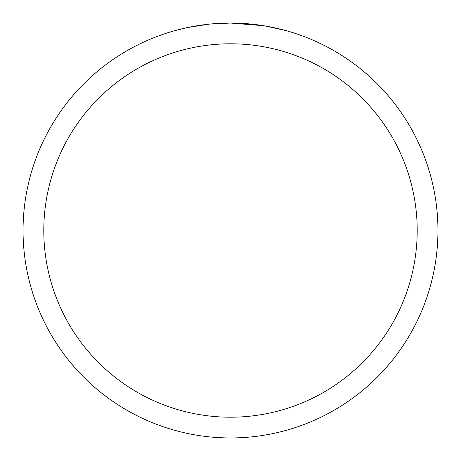 <?xml version="1.0" encoding="UTF-8"?>
<svg xmlns="http://www.w3.org/2000/svg" width="461" height="461" viewBox="0 0 461 461"><rect width="100%" height="100%" fill="white"/><g stroke="black" fill="none" stroke-linecap="round" stroke-linejoin="round"><path stroke-width="0.69" d="M234.24 23.085L236.816 23.148M253.469 24.324L254.276 24.416M263.669 25.718L230.5 23.05A207.45 207.45 0 0 1 437.95 230.5A207.45 207.45 0 0 1 230.5 437.95A207.45 207.45 0 0 1 23.05 230.5A207.45 207.45 0 0 1 230.5 23.05L210.32 24.035M264.551 25.862L285.981 30.605M230.5 43.795A186.705 186.705 0 0 1 417.205 230.5A186.705 186.705 0 0 1 230.5 417.205A186.705 186.705 0 0 1 43.795 230.5A186.705 186.705 0 0 1 230.5 43.795M209.444 24.122L187.552 27.545L175.024 30.605M216.808 23.505L219.764 23.327M191.344 26.778L200.621 25.211M202.385 24.963L207.168 24.364M212.302 23.851L215.275 23.609M216.03 23.557L217.183 23.476M218.946 23.373L222.087 23.223M226.726 23.085L230.5 23.05"/></g></svg>
